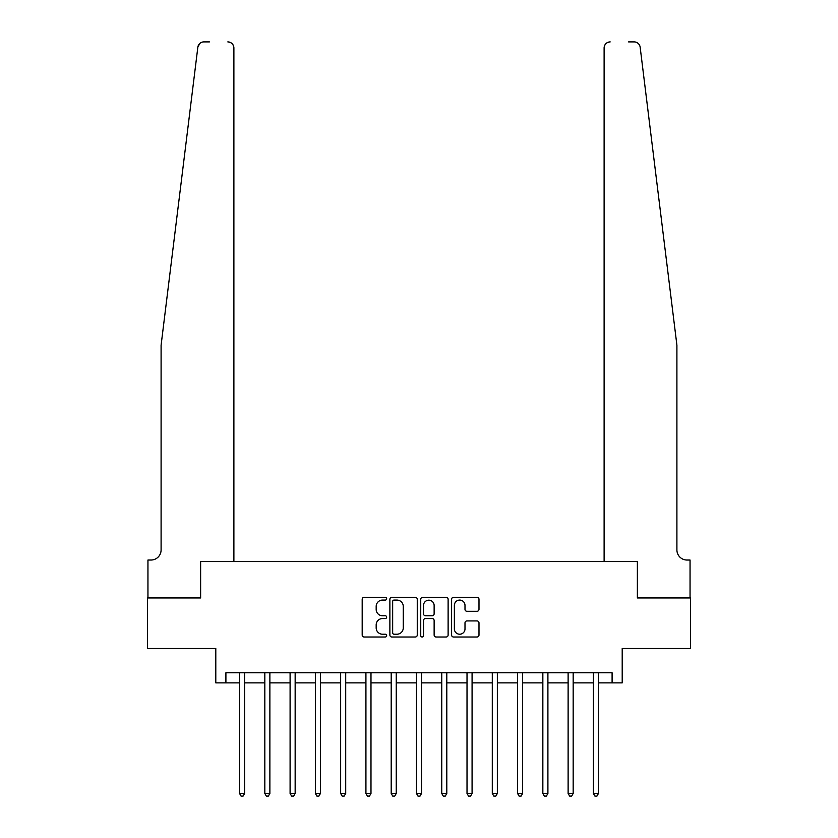 <?xml version="1.0" encoding="UTF-8"?>
<svg xmlns="http://www.w3.org/2000/svg" width="838" height="838" viewBox="0 0 838 838"><rect width="100%" height="100%" fill="white"/><g stroke="black" fill="none" stroke-linecap="round" stroke-linejoin="round"><path stroke-width="1.26" d="M386.653 598.699A1.393 1.393 0 0 0 385.26 597.305L364.174 597.305A1.98 1.98 0 0 0 362.184 599.296L362.184 635.015A1.98 1.98 0 0 0 364.174 637.006L385.26 637.006A1.393 1.393 0 0 0 386.653 635.613A1.393 1.393 0 0 0 385.26 634.219L382.526 634.219A6.348 6.348 0 0 1 376.178 627.872L376.178 624.897A6.348 6.348 0 0 1 382.526 618.549L385.26 618.549A1.393 1.393 0 0 0 386.653 617.156A1.393 1.393 0 0 0 385.26 615.762L382.526 615.762A6.348 6.348 0 0 1 376.178 609.415L376.178 606.44A6.348 6.348 0 0 1 382.526 600.081L385.26 600.081A1.393 1.393 0 0 0 386.653 598.699M477 611.3A1.98 1.98 0 0 0 478.99 609.31L478.99 599.296A1.98 1.98 0 0 0 477 597.305L453.588 597.305A1.98 1.98 0 0 0 451.598 599.296L451.598 635.015A1.98 1.98 0 0 0 453.588 637.006L477 637.006A1.98 1.98 0 0 0 478.99 635.015L478.99 622.906A1.98 1.98 0 0 0 477 620.927L466.976 620.927A1.98 1.98 0 0 0 464.996 622.906L464.996 628.919A5.311 5.311 0 0 1 459.685 634.219A5.311 5.311 0 0 1 454.374 628.919L454.374 605.392A5.311 5.311 0 0 1 459.685 600.081A5.311 5.311 0 0 1 464.996 605.392L464.996 609.31A1.98 1.98 0 0 0 466.976 611.3L477 611.3M209.416 41.9L203.864 41.9A6.065 6.065 0 0 0 197.841 47.221L161.095 345.193L161.095 549.927A10.108 10.108 0 0 1 150.987 560.035L147.949 560.035L147.949 597.944L200.628 597.944L147.551 597.944L147.551 648.497L215.795 648.497L215.795 682.865L225.904 682.865L225.904 672.757L612.096 672.757L612.096 682.865L622.205 682.865L622.205 648.497L690.449 648.497L690.449 597.944L637.372 597.944L637.372 561.554L604.114 561.554L604.114 47.965L604.114 561.554M233.886 561.554L233.886 47.965L233.886 561.554L200.628 561.554L200.628 597.944L200.628 561.554L637.372 561.554L637.372 597.944L690.051 597.944L690.051 560.035L687.013 560.035A10.108 10.108 0 0 1 676.905 549.927A10.108 10.108 0 0 0 687.013 560.035M417.261 599.296A1.98 1.98 0 0 0 415.281 597.305L391.859 597.305A1.98 1.98 0 0 0 389.88 599.296L389.88 635.015A1.98 1.98 0 0 0 391.859 637.006L415.281 637.006A1.98 1.98 0 0 0 417.261 635.015L417.261 599.296M422.719 597.305L446.141 597.305A1.98 1.98 0 0 1 448.121 599.296L448.121 635.015A1.98 1.98 0 0 1 446.141 637.006L436.116 637.006A1.98 1.98 0 0 1 434.136 635.015L434.136 620.529A1.98 1.98 0 0 0 432.146 618.549L425.505 618.549A1.98 1.98 0 0 0 423.515 620.529L423.515 635.613A1.393 1.393 0 0 1 422.122 637.006A1.393 1.393 0 0 1 420.739 635.613L420.739 599.296A1.98 1.98 0 0 1 422.719 597.305M225.904 682.865L239.553 682.865M244.602 682.865L264.829 682.865M269.878 682.865L290.095 682.865M295.154 682.865L315.371 682.865M320.43 682.865L340.647 682.865M345.706 682.865L365.923 682.865M370.983 682.865L391.199 682.865M396.248 682.865L416.476 682.865M421.524 682.865L441.752 682.865M446.801 682.865L467.017 682.865M472.077 682.865L492.294 682.865M497.353 682.865L517.57 682.865M522.629 682.865L542.846 682.865M547.905 682.865L568.122 682.865M573.171 682.865L593.398 682.865M598.447 682.865L612.096 682.865M394.038 600.081A1.393 1.393 0 0 0 392.655 601.475L392.655 632.837A1.393 1.393 0 0 0 394.038 634.219L396.919 634.219A6.348 6.348 0 0 0 403.267 627.872L403.267 606.44A6.348 6.348 0 0 0 396.919 600.081L394.038 600.081M434.136 605.497A5.311 5.311 0 0 0 428.826 600.186A5.311 5.311 0 0 0 423.515 605.497L423.515 613.783A1.98 1.98 0 0 0 425.505 615.762L432.146 615.762A1.98 1.98 0 0 0 434.136 613.783L434.136 605.497M244.853 672.757L244.748 673.019A2.022 2.022 0 0 0 244.602 673.773L244.602 793.471L239.553 793.471L239.553 673.773A2.022 2.022 0 0 0 239.406 673.019L239.301 672.757M244.602 793.471L243.083 796.1L241.061 796.1L239.553 793.471M197.841 47.221L199.79 43.471M233.886 47.965A6.065 6.065 0 0 0 227.821 41.9C231.477 42.288 233.498 44.309 233.886 47.965M161.095 549.927A10.108 10.108 0 0 1 150.987 560.035M663.665 237.814L640.159 47.221C636.576 40.884 636.576 40.884 640.159 47.221L676.905 345.193L676.905 549.927M628.584 41.9L634.136 41.9A6.065 6.065 0 0 1 640.159 47.221M610.179 41.9A6.065 6.065 0 0 0 604.114 47.965C604.502 44.309 606.523 42.288 610.179 41.9M270.129 672.757L270.025 673.019A2.022 2.022 0 0 0 269.878 673.773L269.878 793.471L264.829 793.471L264.829 673.773A2.022 2.022 0 0 0 264.682 673.019L264.578 672.757M269.878 793.471L268.359 796.1L266.337 796.1L264.829 793.471M295.405 672.757L295.301 673.019A2.022 2.022 0 0 0 295.154 673.773L295.154 793.471L290.095 793.471L290.095 673.773A2.022 2.022 0 0 0 289.948 673.019L289.854 672.757M295.154 793.471L293.635 796.1L291.614 796.1L290.095 793.471M320.682 672.757L320.577 673.019A2.022 2.022 0 0 0 320.43 673.773L320.43 793.471L315.371 793.471L315.371 673.773A2.022 2.022 0 0 0 315.224 673.019L315.119 672.757M320.43 793.471L318.911 796.1L316.89 796.1L315.371 793.471M345.947 672.757L345.853 673.019A2.022 2.022 0 0 0 345.706 673.773L345.706 793.471L340.647 793.471L340.647 673.773A2.022 2.022 0 0 0 340.5 673.019L340.396 672.757M345.706 793.471L344.188 796.1L342.166 796.1L340.647 793.471M371.224 672.757L371.129 673.019A2.022 2.022 0 0 0 370.983 673.773L370.983 793.471L365.923 793.471L365.923 673.773A2.022 2.022 0 0 0 365.777 673.019L365.672 672.757M370.983 793.471L369.464 796.1L367.442 796.1L365.923 793.471M396.5 672.757L396.395 673.019A2.022 2.022 0 0 0 396.248 673.773L396.248 793.471L391.199 793.471L391.199 673.773A2.022 2.022 0 0 0 391.053 673.019L390.948 672.757M396.248 793.471L394.74 796.1L392.718 796.1L391.199 793.471M421.776 672.757L421.671 673.019A2.022 2.022 0 0 0 421.524 673.773L421.524 793.471L416.476 793.471L416.476 673.773A2.022 2.022 0 0 0 416.329 673.019L416.224 672.757M421.524 793.471L420.016 796.1L417.984 796.1L416.476 793.471M447.052 672.757L446.947 673.019A2.022 2.022 0 0 0 446.801 673.773L446.801 793.471L441.752 793.471L441.752 673.773A2.022 2.022 0 0 0 441.605 673.019L441.5 672.757M446.801 793.471L445.282 796.1L443.26 796.1L441.752 793.471M472.328 672.757L472.223 673.019A2.022 2.022 0 0 0 472.077 673.773L472.077 793.471L467.017 793.471L467.017 673.773A2.022 2.022 0 0 0 466.871 673.019L466.776 672.757M472.077 793.471L470.558 796.1L468.536 796.1L467.017 793.471M497.604 672.757L497.5 673.019A2.022 2.022 0 0 0 497.353 673.773L497.353 793.471L492.294 793.471L492.294 673.773A2.022 2.022 0 0 0 492.147 673.019L492.053 672.757M497.353 793.471L495.834 796.1L493.812 796.1L492.294 793.471M522.881 672.757L522.776 673.019A2.022 2.022 0 0 0 522.629 673.773L522.629 793.471L517.57 793.471L517.57 673.773A2.022 2.022 0 0 0 517.423 673.019L517.318 672.757M522.629 793.471L521.11 796.1L519.089 796.1L517.57 793.471M548.146 672.757L548.052 673.019A2.022 2.022 0 0 0 547.905 673.773L547.905 793.471L542.846 793.471L542.846 673.773A2.022 2.022 0 0 0 542.699 673.019L542.595 672.757M547.905 793.471L546.386 796.1L544.365 796.1L542.846 793.471M573.422 672.757L573.318 673.019A2.022 2.022 0 0 0 573.171 673.773L573.171 793.471L568.122 793.471L568.122 673.773A2.022 2.022 0 0 0 567.975 673.019L567.871 672.757M573.171 793.471L571.663 796.1L569.641 796.1L568.122 793.471M598.699 672.757L598.594 673.019A2.022 2.022 0 0 0 598.447 673.773L598.447 793.471L593.398 793.471L593.398 673.773A2.022 2.022 0 0 0 593.252 673.019L593.147 672.757M598.447 793.471L596.939 796.1L594.917 796.1L593.398 793.471"/></g></svg>
